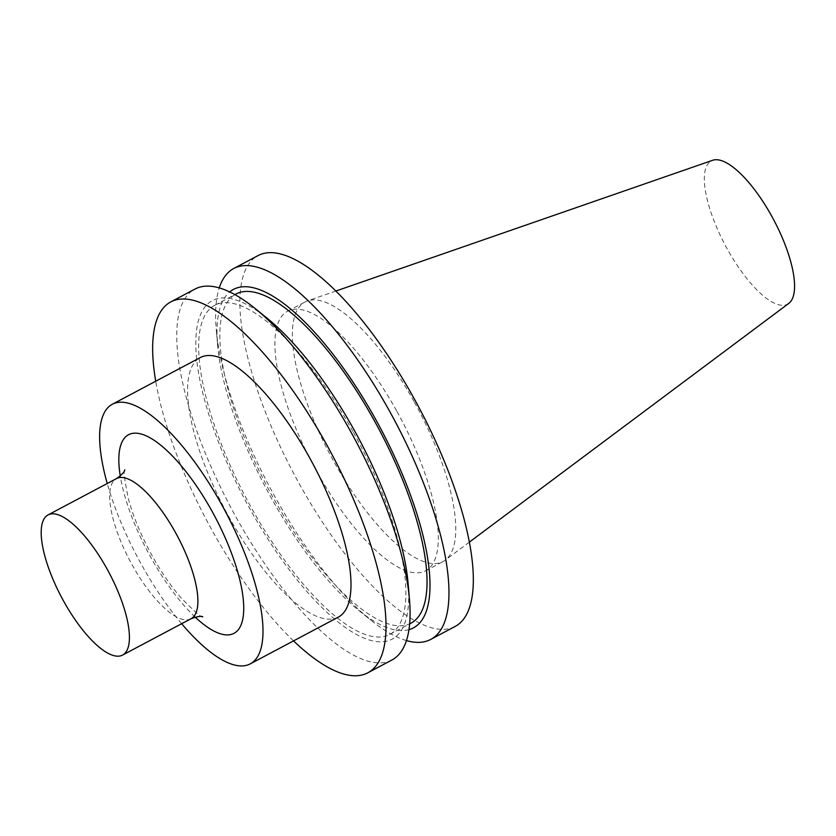 <?xml version="1.0" encoding="UTF-8"?>
<svg xmlns="http://www.w3.org/2000/svg" width="836" height="836" viewBox="0 0 836 836"><rect width="100%" height="100%" fill="white"/><g stroke="black" fill="none" stroke-linecap="round" stroke-linejoin="round"><path stroke-width="0.63" stroke-dasharray="4.18 3.13" d="M396.954 411.469A146.99 49.554 62 0 1 425.514 570.852A146.99 49.554 62 0 1 316.259 470.563A146.99 49.554 62 0 1 287.699 311.17A146.99 49.554 62 0 1 396.954 411.469M414.416 402.2A146.99 49.554 62 0 1 445.17 560.204A146.99 49.554 62 0 1 442.975 561.593A146.99 49.554 62 0 1 333.721 461.294A146.99 49.554 62 0 1 305.161 301.9A146.99 49.554 62 0 1 307.543 300.866A146.99 49.554 62 0 1 414.416 402.2M406.442 640.585A209.993 70.788 62 0 1 370.682 620.04A209.993 70.788 62 0 1 274.595 496.156A209.993 70.788 62 0 1 216.231 329.018A209.993 70.788 62 0 1 219.262 287.887M455.045 626.498A209.993 70.788 62 0 1 298.964 483.218A209.993 70.788 62 0 1 258.167 255.523M408.961 629.654A191.663 64.612 62 0 1 358.529 610.207A191.663 64.612 62 0 1 270.822 497.138A191.663 64.612 62 0 1 217.559 344.589A191.663 64.612 62 0 1 229.722 291.931M353.429 432.4A186.376 62.825 62 0 1 389.639 634.482A186.376 62.825 62 0 1 251.103 507.316A186.376 62.825 62 0 1 214.894 305.224A186.376 62.825 62 0 1 353.429 432.4M410.81 623.248A186.376 62.825 62 0 1 272.275 496.072A186.376 62.825 62 0 1 236.065 293.979M408.146 583.883A191.663 64.612 62 0 1 360.452 636.52A191.663 64.612 62 0 1 249.65 508.382A191.663 64.612 62 0 1 196.251 333.188A191.663 64.612 62 0 1 267.175 318.255M391.906 660.012A209.993 70.788 62 0 1 235.825 516.732A209.993 70.788 62 0 1 195.028 289.037M293.54 640.898A209.993 70.788 62 0 1 211.644 529.564A209.993 70.788 62 0 1 155.726 381.206M181.652 623.719A146.99 49.554 62 0 1 140.939 563.6A146.99 49.554 62 0 1 107.238 483.501M338.193 617.198A146.99 49.554 62 0 1 228.939 516.899A146.99 49.554 62 0 1 200.379 357.515M788.714 303.447A81.165 27.358 62 0 1 727.174 248.835A81.165 27.358 62 0 1 712.721 160.261M190.995 618.755A79.368 26.752 62 0 1 131.994 564.603A79.368 26.752 62 0 1 116.58 478.547M195.164 617.114A112.432 37.902 62 0 1 150.417 556.661A112.432 37.902 62 0 1 120.279 476.018M124.773 469.874C123.206 469.226 124.397 478.84 128.347 498.716C133.154 516.502 141.002 535.353 151.87 555.271C161.129 571.918 170.805 586.057 180.879 597.709C195.133 612.119 202.427 618.494 202.761 616.832M425.514 570.852L442.975 561.593M358.529 610.207L370.682 620.04M389.639 634.482L409.64 623.865M469.268 542.188L445.17 560.204M335.967 291.001L307.543 300.866M214.894 305.224L234.895 294.606M217.559 344.589L216.231 329.018M287.699 311.17L305.161 301.9"/><path stroke-width="1.25" d="M107.092 569.044A79.368 26.752 62 0 1 122.516 655.1A79.368 26.752 62 0 1 63.526 600.948A79.368 26.752 62 0 1 48.101 514.892A79.368 26.752 62 0 1 107.092 569.044M219.262 287.887A209.993 70.788 62 0 1 233.798 268.46A209.993 70.788 62 0 1 389.879 411.74A209.993 70.788 62 0 1 430.676 639.435A209.993 70.788 62 0 1 406.442 640.585M233.798 268.46L258.167 255.523A209.993 70.788 62 0 1 414.248 398.814A209.993 70.788 62 0 1 455.045 626.498L430.676 639.435M229.722 291.931A191.663 64.612 62 0 1 376.054 420.09A191.663 64.612 62 0 1 408.961 629.654M234.895 294.606L236.065 293.979A186.376 62.825 62 0 1 374.601 421.156A186.376 62.825 62 0 1 410.81 623.248L409.64 623.865M155.726 381.206A209.993 70.788 62 0 1 170.847 301.869L195.028 289.037A209.993 70.788 62 0 1 255.022 308.432L267.175 318.255A191.663 64.612 62 0 1 354.872 431.334A191.663 64.612 62 0 1 408.146 583.883L409.462 599.454A209.993 70.788 62 0 1 391.906 660.012L367.735 672.844A209.993 70.788 62 0 1 293.54 640.898M255.022 308.432A209.993 70.788 62 0 1 351.11 432.316A209.993 70.788 62 0 1 409.462 599.454M170.847 301.869A209.993 70.788 62 0 1 326.928 445.149A209.993 70.788 62 0 1 367.735 672.844M107.238 483.501A146.99 49.554 62 0 1 112.379 404.216A146.99 49.554 62 0 1 221.634 504.516A146.99 49.554 62 0 1 250.194 663.899A146.99 49.554 62 0 1 181.652 623.719M112.379 404.216L200.379 357.515A146.99 49.554 62 0 1 309.644 457.815A146.99 49.554 62 0 1 338.193 617.198L250.194 663.899M335.967 291.001L712.721 160.261A81.165 27.358 62 0 1 771.743 216.21A81.165 27.358 62 0 1 788.714 303.447L469.268 542.188M48.101 514.892L116.58 478.547A79.368 26.752 62 0 1 175.57 532.699A79.368 26.752 62 0 1 190.995 618.755C197.286 616.477 201.204 615.839 202.761 616.832M120.279 476.018A112.432 37.902 62 0 1 144.283 435.044A112.432 37.902 62 0 1 212.145 511.465A112.432 37.902 62 0 1 243.057 617.532A112.432 37.902 62 0 1 195.164 617.114M116.58 478.547C121.993 474.618 124.731 471.723 124.773 469.874M122.516 655.1L190.995 618.755"/></g></svg>
